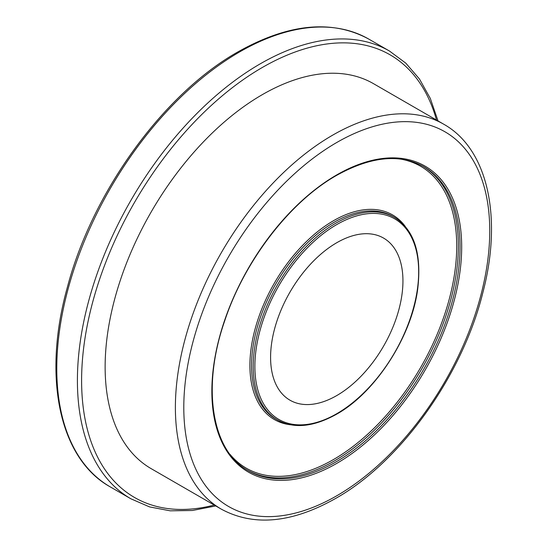 <?xml version="1.0" encoding="UTF-8"?>
<svg xmlns="http://www.w3.org/2000/svg" width="547" height="547" viewBox="0 0 547 547"><rect width="100%" height="100%" fill="white"/><g stroke="black" fill="none" stroke-linecap="round" stroke-linejoin="round"><path stroke-width="0.82" d="M336.767 242.718A93.592 54.037 -60 0 1 383.563 238.082A93.592 54.037 -60 0 1 397.908 313.075A93.592 54.037 -60 0 1 336.767 395.556A93.592 54.037 -60 0 1 289.972 400.192A93.592 54.037 -60 0 1 275.626 325.192A93.592 54.037 -60 0 1 336.767 242.718M221.426 509.216L151.17 468.656A222.287 128.34 -60 0 1 117.099 290.532A222.287 128.34 -60 0 1 262.314 94.652A222.287 128.34 -60 0 1 373.457 83.643L443.706 124.203A222.287 128.34 -60 0 0 332.562 135.212A222.287 128.34 -60 0 0 187.347 331.092A222.287 128.34 -60 0 0 221.426 509.216C253.883 526.665 291.927 523.089 335.537 498.502C400.678 461.9 462.461 375.392 482.864 292.583C502.768 217.022 487.685 148.736 443.706 124.203M336.767 463.377A176.66 101.995 -60 0 1 211.853 391.255A176.66 101.995 -60 0 1 336.767 174.89A176.66 101.995 -60 0 1 461.682 247.012A176.66 101.995 -60 0 1 336.767 463.377M248.194 470.639A175.491 101.318 120 0 0 335.94 461.942A175.491 101.318 120 0 0 450.584 307.305A175.491 101.318 120 0 0 423.686 166.678C399.85 153.481 370.798 156.394 336.528 175.43C290.013 201.665 244.543 260.734 224.653 320.986C201.207 388.233 212.072 451.275 248.194 470.639M422.858 166.213A175.491 101.318 -60 0 1 448.704 307.099A175.491 101.318 -60 0 1 334.285 460.991A175.491 101.318 -60 0 1 247.374 470.153M229.993 454.318A174.322 100.641 120 0 0 333.458 459.555A174.322 100.641 120 0 0 451.672 289.308A174.322 100.641 120 0 0 400.452 159.074M277.445 419.98A116.996 67.548 -60 0 1 259.51 326.231A116.996 67.548 -60 0 1 335.94 223.135A116.996 67.548 -60 0 1 394.435 217.337L392.78 216.386A116.996 67.548 120 0 0 334.285 222.178A116.996 67.548 120 0 0 257.856 325.274A116.996 67.548 120 0 0 275.791 419.023L277.445 419.98C293.698 428.985 313.39 427.077 336.528 414.243C375.324 392.732 411.652 336.706 417.723 288.905C421.887 253.507 414.127 229.651 394.435 217.337M336.767 224.564A115.82 66.871 120 0 0 254.868 366.422A115.82 66.871 120 0 0 336.767 413.703A115.82 66.871 120 0 0 418.667 271.852A115.82 66.871 120 0 0 336.767 224.564M290.731 424.8A118.166 68.225 -60 0 1 252.899 338.149A118.166 68.225 -60 0 1 333.458 220.742A118.166 68.225 -60 0 1 405.259 226.431M239.6 51.944A258.533 149.263 120 0 0 70.7 279.763A258.533 149.263 120 0 0 110.33 486.933C59.404 458.783 42.146 377.177 67.431 287.038C92.47 191.867 163.717 93.605 238.109 51.794C288.59 23.466 332.179 19.248 368.863 39.138A258.533 149.263 120 0 0 239.6 51.944M215.75 505.941L192.387 510.495L170.199 510.823L149.591 506.912L130.945 498.83A258.533 149.263 -60 0 1 91.322 291.667A258.533 149.263 -60 0 1 260.215 63.849A258.533 149.263 -60 0 1 389.478 51.042L368.863 39.138M436.506 120.046A255.558 147.546 120 0 0 262.314 67.486A255.558 147.546 120 0 0 83.24 351.516A255.558 147.546 120 0 0 214.219 505.059M336.767 142.494A216.345 124.907 120 0 0 183.792 407.453A216.345 124.907 120 0 0 336.767 495.78A216.345 124.907 120 0 0 489.743 230.813A216.345 124.907 120 0 0 336.767 142.494M130.945 498.83L110.33 486.933M438.038 120.928L430.298 98.419L419.487 79.041L405.799 63.144L389.478 51.042"/></g></svg>
